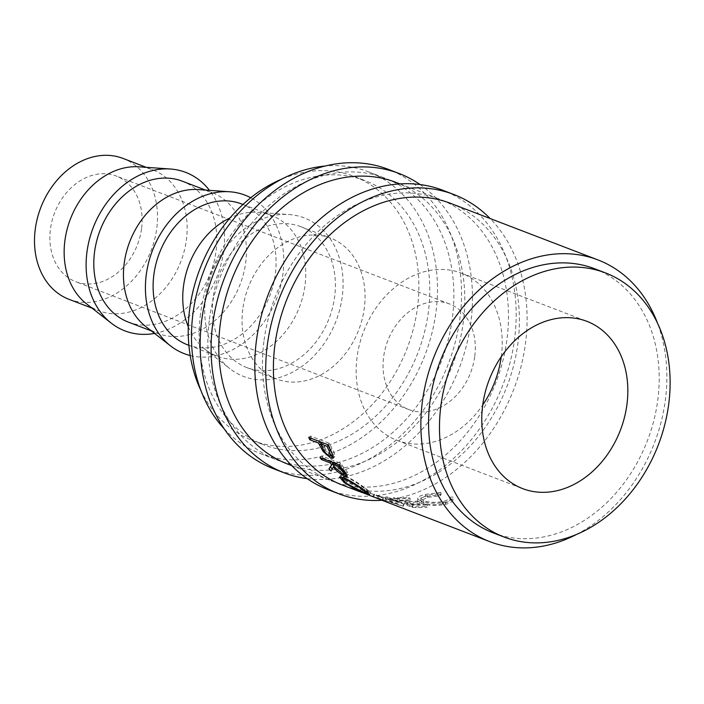 <?xml version="1.0" encoding="UTF-8"?>
<svg xmlns="http://www.w3.org/2000/svg" width="704" height="704" viewBox="0 0 704 704"><rect width="100%" height="100%" fill="white"/><g stroke="black" fill="none" stroke-linecap="round" stroke-linejoin="round"><path stroke-width="0.53" stroke-dasharray="3.52 2.64" d="M328.029 489.658A160.327 125.743 111 0 0 514.677 338.263A160.327 125.743 111 0 0 442.939 190.318M381.999 500.28A160.327 125.743 111 0 0 525.606 342.452A160.327 125.743 111 0 0 490.151 218.539M273.407 468.697A160.327 125.743 111 0 0 460.064 317.293A160.327 125.743 111 0 0 388.318 169.347M307.182 478.658A160.327 125.743 111 0 0 470.985 321.482A160.327 125.743 111 0 0 420.086 184.545M501.248 356.743A89.593 70.268 111 0 0 501.38 355.793A89.593 70.268 111 0 0 461.287 273.117A89.593 70.268 111 0 0 356.981 357.729A89.593 70.268 111 0 0 397.074 440.405A89.593 70.268 111 0 0 482.724 405.002M141.601 228.254A56.584 44.378 111 0 0 116.274 176.035A56.584 44.378 111 0 0 50.398 229.478A56.584 44.378 111 0 0 75.724 281.688A56.584 44.378 111 0 0 141.601 228.254M474.778 356.154A56.584 44.378 111 0 0 449.46 303.934A56.584 44.378 111 0 0 383.574 357.368A56.584 44.378 111 0 0 408.901 409.587A56.584 44.378 111 0 0 474.778 356.154M68.957 299.297A75.442 59.171 111 0 0 156.798 228.052A75.442 59.171 111 0 0 123.033 158.426M86.486 303.802A75.442 59.171 111 0 0 98.613 310.684A75.442 59.171 111 0 0 186.446 239.43A75.442 59.171 111 0 0 152.689 169.814A75.442 59.171 111 0 0 139.075 166.813M154.572 333.423A84.876 66.572 111 0 0 223.696 250.712A84.876 66.572 111 0 0 209.493 190.353M128.26 322.062A75.442 59.171 111 0 0 216.102 250.818A75.442 59.171 111 0 0 182.336 181.192M145.79 326.568A75.442 59.171 111 0 0 157.916 333.45A75.442 59.171 111 0 0 245.749 262.196A75.442 59.171 111 0 0 211.992 192.579A75.442 59.171 111 0 0 198.378 189.57M190.194 355.529A84.876 66.572 111 0 0 282.999 273.478A84.876 66.572 111 0 0 250.765 197.762M187.563 344.828A75.442 59.171 111 0 0 275.396 273.574A75.442 59.171 111 0 0 241.639 203.958M188.285 326.718A75.442 59.171 111 0 0 205.093 349.334A75.442 59.171 111 0 0 217.21 356.206A75.442 59.171 111 0 0 305.052 284.962A75.442 59.171 111 0 0 271.286 215.336A75.442 59.171 111 0 0 257.682 212.335A75.442 59.171 111 0 0 230.058 217.897M205.506 298.074A84.876 66.572 111 0 0 229.847 368.658A84.876 66.572 111 0 0 298.566 368.676A84.876 66.572 111 0 0 342.302 296.243A84.876 66.572 111 0 0 289.01 214.535A84.876 66.572 111 0 0 205.506 298.074M213.101 297.968A75.442 59.171 111 0 0 246.866 367.594A75.442 59.171 111 0 0 334.699 296.34A75.442 59.171 111 0 0 300.942 226.723A75.442 59.171 111 0 0 213.101 297.968M242.757 309.355A75.442 59.171 111 0 0 276.514 378.972A75.442 59.171 111 0 0 364.355 307.727A75.442 59.171 111 0 0 330.59 238.102A75.442 59.171 111 0 0 242.757 309.355M200.816 390.271A141.46 110.95 111 0 0 252.859 440.607A141.46 110.95 111 0 0 417.551 307.014A141.46 110.95 111 0 0 354.253 176.475A141.46 110.95 111 0 0 281.89 179.054M200.482 314.257A141.46 110.95 111 0 0 263.78 444.796A141.46 110.95 111 0 0 428.472 311.203A141.46 110.95 111 0 0 365.174 180.664A141.46 110.95 111 0 0 200.482 314.257M493.178 532.858A141.46 110.95 111 0 0 657.879 399.265A141.46 110.95 111 0 0 594.572 268.726M224.215 428.842A150.894 118.351 111 0 0 260.401 453.605A150.894 118.351 111 0 0 436.075 311.106A150.894 118.351 111 0 0 368.553 171.864A150.894 118.351 111 0 0 325.09 166.047M209.264 320.646A150.894 118.351 111 0 0 276.786 459.888A150.894 118.351 111 0 0 452.461 317.398A150.894 118.351 111 0 0 384.938 178.147A150.894 118.351 111 0 0 209.264 320.646M395.859 182.345A150.894 118.351 -69 0 1 463.382 321.587A150.894 118.351 -69 0 1 287.707 464.086M263.886 341.616A150.894 118.351 111 0 0 331.408 480.858A150.894 118.351 111 0 0 507.082 338.36A150.894 118.351 111 0 0 439.56 199.118A150.894 118.351 111 0 0 263.886 341.616M359.929 491.594L360.862 489.43L383.064 498.124A148.535 116.494 111 0 0 383.363 498.247L373.956 494.296L373.226 496.531A150.894 118.351 111 0 0 373.736 496.681L396.634 504.038L385.343 499.154A150.894 118.351 111 0 0 387.684 499.47L403.366 506.326A150.894 118.351 111 0 1 403.022 506.273L376.895 497.922L379.606 499.303M373.226 496.531L378.136 498.784L378.998 496.593L362.965 490.371L362.067 492.545M425.181 506.449A150.894 118.351 111 0 1 412.562 506.704L406.683 504.442A150.894 118.351 111 0 0 419.302 504.196L417.34 503.439A150.894 118.351 111 0 1 404.721 503.694L397.364 500.87A150.894 118.351 111 0 0 409.992 500.614L408.03 499.866A150.894 118.351 111 0 1 393.043 499.99L412.157 507.32A150.894 118.351 111 0 0 427.143 507.206L425.181 506.449L425.366 504.161L427.328 504.909L427.143 507.206M453.226 499.206L449.979 499.514C449.592 501.248 447.401 502.63 443.432 503.659C435.864 505.12 429.194 504.865 423.421 502.885L420.807 500.817L427.425 497.411L440.176 495.757L441.135 494.569L425.48 496.654C420.983 497.71 418.396 498.89 417.727 500.174L417.798 497.886C417.49 498.96 418.651 499.981 421.265 500.949C428.27 503.439 436.33 503.835 445.447 502.128C450.234 500.861 452.734 499.162 452.945 497.015L449.733 497.314C449.381 499.03 447.251 500.394 443.335 501.415C435.882 502.85 429.273 502.577 423.509 500.597L420.869 498.511L427.328 495.167L439.93 493.548L440.854 492.378L425.383 494.41C420.948 495.449 418.422 496.61 417.798 497.886L417.727 500.174C417.384 501.248 418.519 502.269 421.133 503.237C428.164 505.736 436.295 506.114 445.544 504.372C450.41 503.087 452.971 501.362 453.226 499.206L452.945 497.015M450.481 203.315A150.894 118.351 -69 0 1 518.003 342.558A150.894 118.351 -69 0 1 342.329 485.047M576.462 534.468A150.894 118.351 111 0 0 665.474 399.168A150.894 118.351 111 0 0 657.536 323.25M449.979 499.514L449.733 497.314M443.432 503.659L443.335 501.415M423.421 502.885L423.509 500.597M427.425 497.411L427.328 495.167M440.176 495.757L439.93 493.548M441.135 494.569L440.854 492.378M425.48 496.654L425.383 494.41M421.133 503.237L421.265 500.949M445.544 504.372L445.447 502.128M412.562 506.704L412.94 504.407A148.535 116.494 111 0 0 425.366 504.161M412.94 504.407L407.062 502.146A148.535 116.494 111 0 0 419.487 501.899L417.525 501.142L417.34 503.439M406.683 504.442L407.062 502.146M419.302 504.196L419.487 501.899M404.721 503.694L405.099 501.398A148.535 116.494 111 0 0 417.525 501.142M405.099 501.398L397.742 498.573A148.535 116.494 111 0 0 410.168 498.326L408.206 497.57L408.03 499.866M397.364 500.87L397.742 498.573M409.992 500.614L410.168 498.326M393.043 499.99L393.457 497.693A148.535 116.494 111 0 0 408.206 497.57M393.457 497.693L412.579 505.032A148.535 116.494 111 0 0 427.328 504.909M412.157 507.32L412.579 505.032M373.956 494.296A148.535 116.494 111 0 0 374.449 494.437L373.736 496.681M385.343 499.154L385.88 496.874L397.206 501.758L396.634 504.038M397.206 501.758L374.449 494.437M385.88 496.874A148.535 116.494 111 0 0 388.186 497.191L387.684 499.47M382.07 497.781L377.617 495.678L403.586 503.994A148.535 116.494 111 0 0 403.911 504.046L403.366 506.326M403.911 504.046L388.186 497.191M403.586 503.994L403.022 506.273M377.617 495.678L376.895 497.922M383.363 498.247L382.483 500.43M383.064 498.124L382.175 500.306M360.862 489.43A148.535 116.494 111 0 0 362.965 490.371M365.913 493.522L366.898 491.383C360.017 488.875 352.836 485.258 345.374 480.533L342.47 478.201M344.203 482.557L345.374 480.533M341.22 476.837L340.78 475.182L344.775 475.631C351.322 478.658 358.16 482.821 365.306 488.127L370.647 492.448L366.898 491.383M343.438 477.523L344.775 475.631M364.135 490.151L365.306 488.127M346.509 477.233L343.376 476.837L347.257 481.228L364.874 490.31L367.84 491.102L363.44 487.441C357.57 483.129 351.93 479.723 346.509 477.233L345.198 479.151M347.257 481.228L346.086 483.252M364.874 490.31L363.854 492.43M363.44 487.441L362.261 489.465M319.986 457.53L321.543 455.902L340.657 463.241A148.535 116.494 111 0 0 343.86 467.606L347.442 472.199L348.304 474.496L346.21 474.285M345.998 473.977L347.442 472.199M344.916 473.722L334.787 465.203L331.047 470.985M334.013 466.11L334.787 465.203M332.323 463.857L332.904 462.924M331.241 461.85L331.778 461.27A148.535 116.494 111 0 0 332.587 462.37M331.778 461.27L322.951 457.882L322.414 458.462M321.543 455.902A148.535 116.494 111 0 0 322.951 457.882M339.099 464.869L340.657 463.241M336.706 465.934L344.573 472.551L345.787 472.622L343.182 468.477A148.535 116.494 111 0 1 340.111 464.473L333.74 462.026L336.706 465.934L335.218 467.658M343.156 474.364L344.573 472.551M333.194 462.607L333.74 462.026M339.372 465.265L340.111 464.473M308.704 437.36L310.438 436.04L329.551 443.379A148.535 116.494 111 0 0 331.901 448.395L334.585 453.904L334.726 456.702L333.37 456.878M332.939 455.391L334.585 453.904M330.959 455.884L324.782 449.988L321.174 443.564A148.535 116.494 111 0 1 321.103 443.414M324.025 450.674L324.782 449.988M320.311 441.742L311.423 438.407M310.438 436.04A148.535 116.494 111 0 0 311.485 438.354M327.818 444.699L329.551 443.379M328.117 445.359L328.645 444.946L322.274 442.499L324.394 446.899C325.97 450.34 328.222 452.874 331.144 454.476L332.473 454.476M328.645 444.946A148.535 116.494 111 0 0 330.906 449.557L332.517 454.432M329.525 456.007L331.144 454.476M322.714 448.325L324.394 446.899M342.355 469.304L343.86 467.606M342.408 469.374L343.182 468.477M330.202 449.794L331.901 448.395M320.628 444.004L321.174 443.564M330.334 450.05L330.906 449.557M461.287 273.117L586.907 321.341M449.46 303.934L116.274 176.035M92.092 308.176L98.613 310.684M151.386 330.942L157.916 333.45M188.892 345.338L217.21 356.206M205.093 349.334L229.847 368.658M246.866 367.594L276.514 378.972M252.859 440.607L263.78 444.796M260.401 453.605L276.786 459.888M291.738 465.634L331.408 480.858M399.89 183.894L439.56 199.118M368.553 171.864L384.938 178.147M354.253 176.475L365.174 180.664M300.942 226.723L330.59 238.102M257.682 212.335L289.01 214.535M242.968 204.468L271.286 215.336M205.462 190.071L211.992 192.579M146.168 167.306L152.689 169.814M408.901 409.587L75.724 281.688M397.074 440.405L522.694 488.629M420.869 498.511L420.807 500.817M340.78 475.182L339.486 477.083M369.618 494.569L370.647 492.448M343.376 476.837L343.024 477.365M367.84 491.102L367.198 492.369M348.304 474.496L346.887 476.335M345.374 473.15L345.787 472.622M334.726 456.702L333.098 458.251"/><path stroke-width="1.06" d="M490.151 218.539A160.327 125.743 111 0 0 453.86 194.506L442.939 190.318A160.327 125.743 111 0 0 256.282 341.713A160.327 125.743 111 0 0 328.029 489.658L338.95 493.856A160.327 125.743 111 0 0 381.999 500.28M453.86 194.506A160.327 125.743 111 0 0 267.212 345.91A160.327 125.743 111 0 0 338.95 493.856M420.086 184.545A160.327 125.743 111 0 0 399.238 173.536L388.318 169.347A160.327 125.743 111 0 0 201.661 320.751A160.327 125.743 111 0 0 273.407 468.697L284.328 472.886A160.327 125.743 111 0 0 307.182 478.658M399.238 173.536A160.327 125.743 111 0 0 212.59 324.94A160.327 125.743 111 0 0 284.328 472.886M627 404.017A89.593 70.268 111 0 0 586.907 321.341A89.593 70.268 111 0 0 482.601 405.953A89.593 70.268 111 0 0 522.694 488.629A89.593 70.268 111 0 0 627 404.017M146.168 167.306L123.033 158.426A75.442 59.171 111 0 0 35.2 229.68A75.442 59.171 111 0 0 68.957 299.297L92.092 308.176M209.493 190.353A84.876 66.572 111 0 0 170.403 169.013L139.075 166.813A75.442 59.171 111 0 0 64.847 241.058A75.442 59.171 111 0 0 86.486 303.802L111.241 323.136A84.876 66.572 111 0 0 154.572 333.423M170.403 169.013A84.876 66.572 111 0 0 86.9 252.542A84.876 66.572 111 0 0 111.241 323.136M205.462 190.071L182.336 181.192A75.442 59.171 111 0 0 94.503 252.446A75.442 59.171 111 0 0 128.26 322.062L151.386 330.942M250.765 197.762A84.876 66.572 111 0 0 229.706 191.778L198.378 189.57A75.442 59.171 111 0 0 124.15 263.824A75.442 59.171 111 0 0 145.79 326.568L170.544 345.893A84.876 66.572 111 0 0 190.194 355.529M229.706 191.778A84.876 66.572 111 0 0 146.203 275.308A84.876 66.572 111 0 0 170.544 345.893M242.968 204.468L241.639 203.958A75.442 59.171 111 0 0 153.806 275.202A75.442 59.171 111 0 0 187.563 344.828L188.892 345.338M230.058 217.897A75.442 59.171 111 0 0 183.454 286.59A75.442 59.171 111 0 0 188.285 326.718M281.89 179.054A141.46 110.95 111 0 0 189.552 310.059A141.46 110.95 111 0 0 200.816 390.271M605.502 272.914L594.572 268.726A141.46 110.95 111 0 0 429.88 402.318A141.46 110.95 111 0 0 493.178 532.858L504.108 537.046A141.46 110.95 111 0 0 668.8 403.462A141.46 110.95 111 0 0 605.502 272.914A141.46 110.95 111 0 0 440.801 406.507A141.46 110.95 111 0 0 504.108 537.046M325.09 166.047A150.894 118.351 111 0 0 192.878 314.362A150.894 118.351 111 0 0 224.215 428.842M291.738 465.634L287.707 464.086A150.894 118.351 -69 0 1 220.185 324.843A150.894 118.351 -69 0 1 395.859 182.345L399.89 183.894M319.475 444.946A150.894 118.351 111 0 1 318.595 443.098L309.769 439.71A150.894 118.351 111 0 1 308.704 437.36L327.818 444.699A150.894 118.351 111 0 0 330.202 449.794L332.939 455.391L333.098 458.251L330.836 458.154L323.136 451.475L319.475 444.946L321.174 443.564M331.434 464.543A150.894 118.351 111 0 1 330.238 462.933L321.42 459.545A150.894 118.351 111 0 1 319.986 457.53L339.099 464.869A150.894 118.351 111 0 0 342.355 469.304L345.998 473.977L346.887 476.335L344.81 476.115C340.507 474.197 336.67 471.134 333.3 466.928L331.047 470.985A150.894 118.351 111 0 1 328.997 468.82L332.904 462.924M364.135 490.151L369.618 494.569L365.913 493.522C358.987 491.005 351.754 487.344 344.203 482.557L339.486 477.083L343.438 477.523C349.994 480.55 356.884 484.766 364.135 490.151M657.536 323.25A150.894 118.351 111 0 0 597.951 259.917L450.481 203.315A150.894 118.351 -69 0 0 274.806 345.805A150.894 118.351 -69 0 0 342.329 485.047L362.067 492.545A150.894 118.351 111 0 1 359.929 491.594L382.175 500.306A150.894 118.351 111 0 0 382.483 500.43L379.606 499.303M597.951 259.917A150.894 118.351 111 0 0 422.277 402.415A150.894 118.351 111 0 0 489.799 541.658A150.894 118.351 111 0 0 576.462 534.468M482.724 405.002A89.593 70.268 111 0 0 501.248 356.743M344.203 482.557L344.502 482.046M342.47 478.201L341.22 476.837M345.655 478.482L345.198 479.151L342.1 478.764L346.086 483.252L363.854 492.43L366.784 493.205L362.261 489.465C356.312 485.082 350.627 481.65 345.198 479.151M362.525 489.007L362.261 489.465M344.81 476.115L346.201 474.276L344.916 473.722M333.3 466.928L334.013 466.11M328.997 468.82L330.414 467.007A148.535 116.494 111 0 0 332.182 468.899M330.414 467.007L332.323 463.857M332.587 462.37A148.535 116.494 111 0 0 332.948 462.854M330.238 462.933L331.241 461.85M321.42 459.545L322.414 458.462M339.372 465.265L338.571 466.136L332.2 463.69L335.218 467.658L343.156 474.364L344.362 474.434L341.695 470.21L342.408 469.374M332.2 463.69L333.74 462.026M338.571 466.136A150.894 118.351 111 0 0 341.695 470.21M333.37 456.878L330.959 455.884M330.836 458.154L332.446 456.597M323.136 451.475L324.025 450.674M320.346 441.83A148.535 116.494 111 0 0 321.103 443.414M318.595 443.098L320.25 441.786M309.769 439.71L311.423 438.407M328.117 445.359L326.929 446.292L320.558 443.846L322.714 448.325C324.315 451.818 326.586 454.379 329.525 456.007L330.827 455.998L332.517 454.432M320.558 443.846L322.274 442.499M326.929 446.292A150.894 118.351 111 0 0 329.226 450.982L330.906 449.557M330.827 455.998L329.226 450.982M381.225 499.981L489.799 541.658M343.376 476.837L342.1 478.764M367.198 492.369L366.784 493.205M344.362 474.434L345.787 472.622"/></g></svg>
